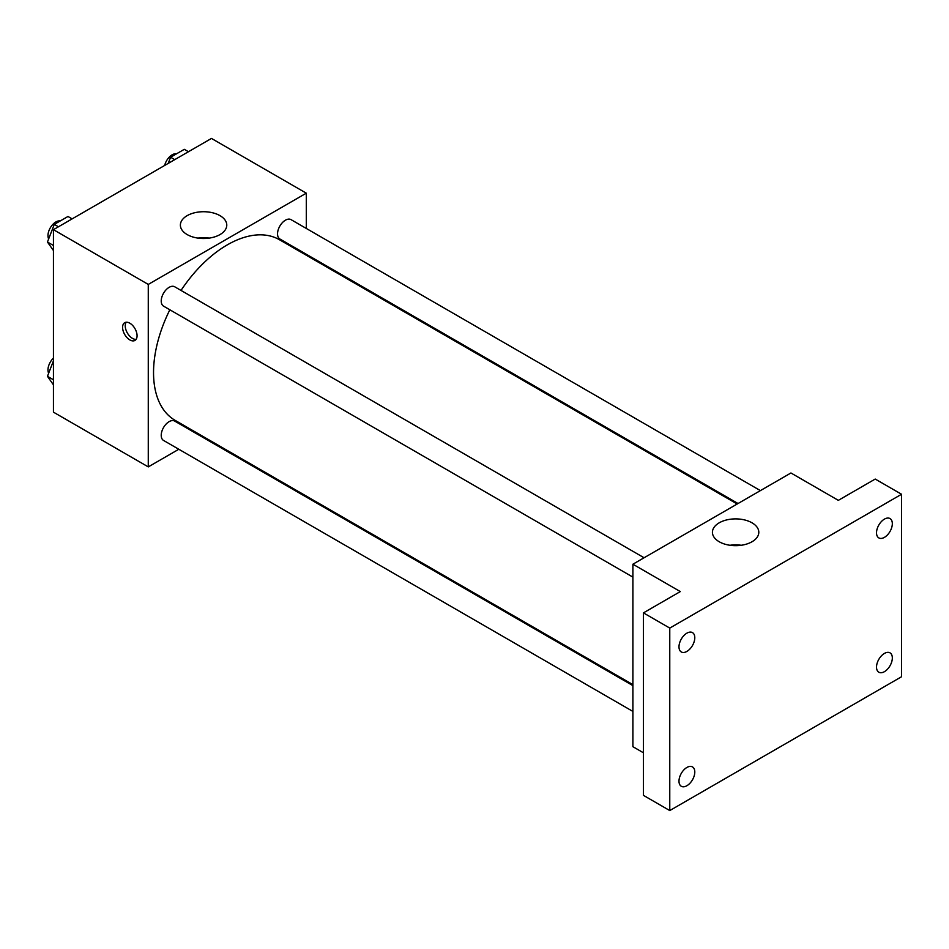 <?xml version="1.0" encoding="UTF-8"?>
<svg xmlns="http://www.w3.org/2000/svg" width="949" height="949" viewBox="0 0 949 949"><rect width="100%" height="100%" fill="white"/><g stroke="black" fill="none" stroke-linecap="round" stroke-linejoin="round"><path stroke-width="1.42" d="M178.815 449.257L148.269 466.896L53.441 412.151L53.441 229.67L211.473 138.435L306.302 193.181L306.302 228.448M202.007 435.876L201.164 436.362M169.847 309.777A104.295 60.214 120 0 0 153.536 372.613A104.295 60.214 120 0 0 175.138 420.36L632.9 684.644M737.195 504.002L279.433 239.717A104.295 60.214 120 0 0 181.022 290.43M306.302 254.261L306.302 255.234M148.269 466.896L148.269 284.415L306.302 193.181M760.386 490.609L291.023 219.634A11.174 6.453 120 0 0 282.411 222.624A11.174 6.453 120 0 0 277.535 233.869A11.174 6.453 120 0 0 279.848 238.982L738.037 503.516M632.9 685.617L174.711 421.095A11.174 6.453 120 0 0 166.099 424.084A11.174 6.453 120 0 0 161.223 435.33A11.174 6.453 120 0 0 163.536 440.443L632.9 711.43M632.9 577.122L163.536 306.136A11.174 6.453 -60 0 1 163.536 293.241A11.174 6.453 -60 0 1 174.711 286.788L644.074 557.763M148.269 284.415L53.441 229.67M187.178 234.581A23.191 13.393 180 0 1 180.381 225.115A23.191 13.393 180 0 1 203.572 211.722A23.191 13.393 180 0 1 226.775 225.115A23.191 13.393 180 0 1 212.457 237.487A23.191 13.393 180 0 1 187.178 234.581M137.071 335.744A10.249 5.919 60 0 1 134.948 340.43A10.249 5.919 60 0 1 124.71 334.511A10.249 5.919 60 0 1 124.71 322.684A10.249 5.919 60 0 1 132.599 325.436A10.249 5.919 60 0 1 137.071 335.744M136.098 339.362A10.249 5.919 60 0 1 127.356 332.98A10.249 5.919 60 0 1 126.205 322.221M197.95 238.104A23.191 13.393 180 0 1 209.195 238.104M643.434 752.782L632.9 746.697L632.9 564.216L790.932 472.982L838.335 500.348L875.215 479.055L901.55 494.263L901.55 676.744L669.769 810.565L643.434 795.357L643.434 612.876L680.303 591.583L632.9 564.216M669.769 810.565L669.769 628.084L643.434 612.876M669.769 628.084L901.55 494.263M719.212 541.749A23.191 13.393 180 0 1 712.426 532.282A23.191 13.393 180 0 1 735.617 518.889A23.191 13.393 180 0 1 758.809 532.282A23.191 13.393 180 0 1 744.49 544.655A23.191 13.393 180 0 1 719.212 541.749M729.995 545.272A23.191 13.393 180 0 1 741.24 545.272M884.432 537.359A11.174 6.453 -60 0 1 878.845 537.917A11.174 6.453 -60 0 1 877.125 528.961A11.174 6.453 -60 0 1 884.432 519.115A11.174 6.453 -60 0 1 890.02 518.557A11.174 6.453 -60 0 1 891.728 527.514A11.174 6.453 -60 0 1 884.432 537.359M686.886 651.417A11.174 6.453 -60 0 1 681.299 651.963A11.174 6.453 -60 0 1 679.591 643.007A11.174 6.453 -60 0 1 686.886 633.161A11.174 6.453 -60 0 1 692.473 632.615A11.174 6.453 -60 0 1 694.194 641.56A11.174 6.453 -60 0 1 686.886 651.417M686.886 785.713A11.174 6.453 -60 0 1 681.299 786.27A11.174 6.453 -60 0 1 679.591 777.314A11.174 6.453 -60 0 1 686.886 767.468A11.174 6.453 -60 0 1 692.473 766.911A11.174 6.453 -60 0 1 694.194 775.867A11.174 6.453 -60 0 1 686.886 785.713M884.432 671.667A11.174 6.453 -60 0 1 878.845 672.224A11.174 6.453 -60 0 1 877.125 663.268A11.174 6.453 -60 0 1 884.432 653.422A11.174 6.453 -60 0 1 890.02 652.865A11.174 6.453 -60 0 1 891.728 661.821A11.174 6.453 -60 0 1 884.432 671.667M53.441 250.548L47.45 242.019L54.295 224.379L67.984 216.479L72.136 218.875M53.441 245.483L47.45 242.019M58.458 226.787L54.295 224.379M60.238 220.951A11.174 6.453 120 0 0 52.136 225.186A11.174 6.453 120 0 0 47.972 235.637A11.174 6.453 120 0 0 48.648 238.934M168.198 163.418L170.606 157.226L184.296 149.325L188.448 151.733M174.77 159.634L170.606 157.226M176.55 153.797A11.174 6.453 120 0 0 164.663 165.47M53.441 384.855L47.45 376.326L53.441 360.869M53.441 379.778L47.45 376.326M53.441 358.093A11.174 6.453 120 0 0 47.972 369.944A11.174 6.453 120 0 0 48.648 373.242"/></g></svg>
